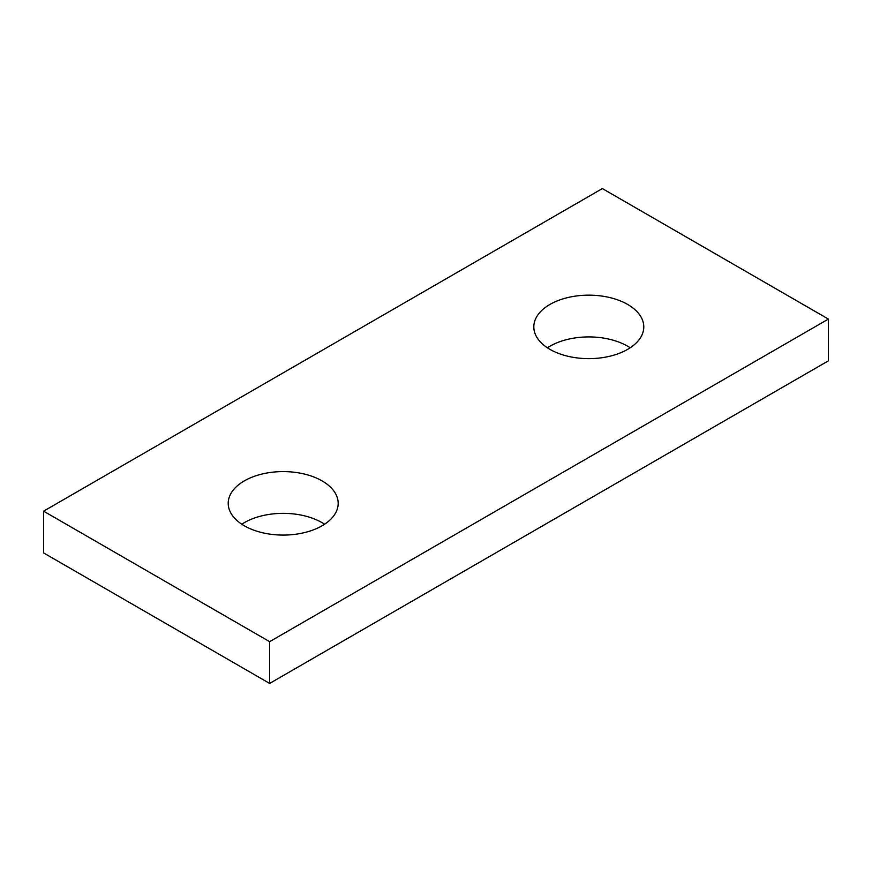 <?xml version="1.0" encoding="UTF-8"?>
<svg xmlns="http://www.w3.org/2000/svg" width="872" height="872" viewBox="0 0 872 872"><rect width="100%" height="100%" fill="white"/><g stroke="black" fill="none" stroke-linecap="round" stroke-linejoin="round"><path stroke-width="1.31" d="M269.633 683.43L828.4 360.834L828.4 319.076L602.367 188.57L43.6 511.166L269.633 641.672L269.633 683.43L43.6 552.924L43.6 511.166M828.4 319.076L269.633 641.672M324.613 524.214A54.98 31.741 0 0 0 322.073 522.655A54.98 31.741 0 0 0 241.784 524.214M322.073 480.897A54.98 31.741 0 0 0 262.156 474.008A54.98 31.741 0 0 0 228.213 503.34A54.98 31.741 0 0 0 244.324 525.783A54.98 31.741 0 0 0 304.241 532.661A54.98 31.741 0 0 0 338.183 503.34A54.98 31.741 0 0 0 322.073 480.897M630.216 347.786A54.98 31.741 0 0 0 627.677 346.217A54.98 31.741 0 0 0 547.387 347.786M627.677 304.459A54.98 31.741 0 0 0 567.759 297.57A54.98 31.741 0 0 0 533.817 326.902A54.98 31.741 0 0 0 549.927 349.345A54.98 31.741 0 0 0 609.844 356.223A54.98 31.741 0 0 0 643.787 326.902A54.98 31.741 0 0 0 627.677 304.459"/></g></svg>
